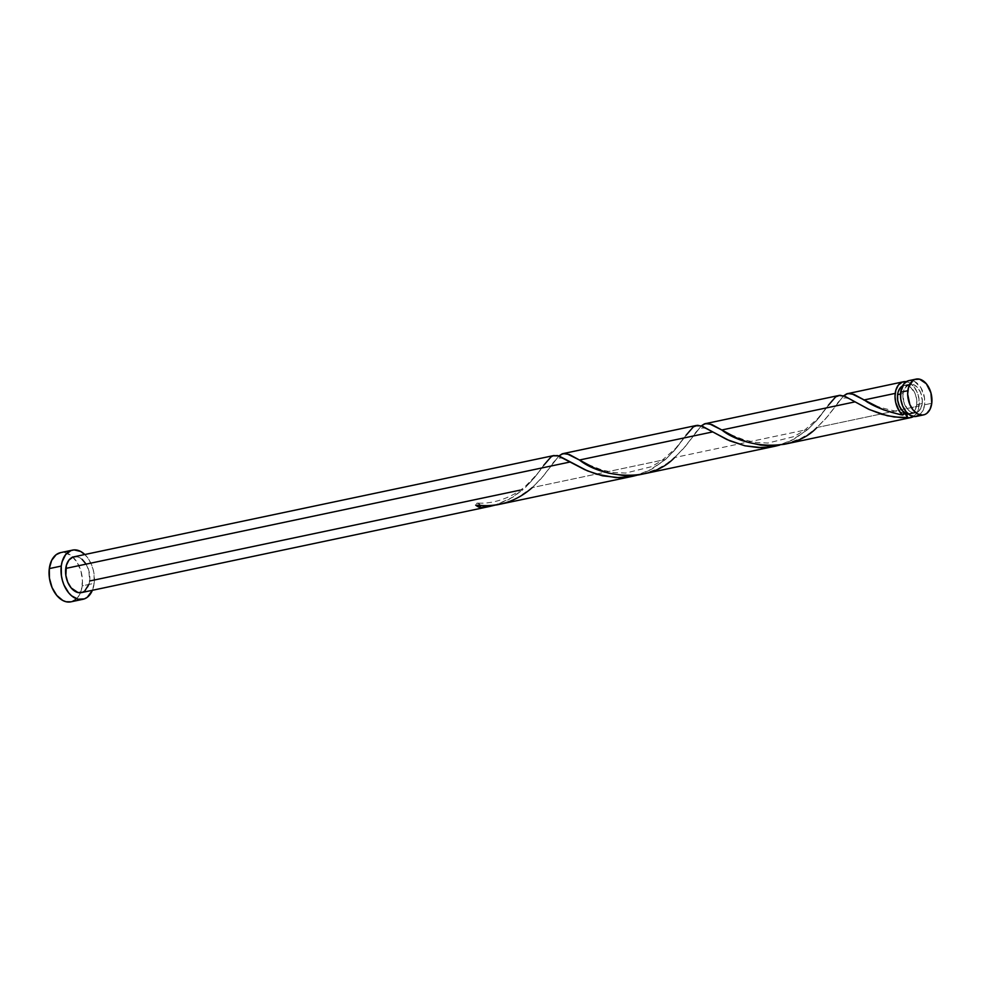 <?xml version="1.0" encoding="UTF-8"?>
<svg xmlns="http://www.w3.org/2000/svg" width="981" height="981" viewBox="0 0 981 981"><rect width="100%" height="100%" fill="white"/><g stroke="black" fill="none" stroke-linecap="round" stroke-linejoin="round"><path stroke-width="0.74" stroke-dasharray="4.91 3.68" d="M916.401 416.41A18.283 11.797 78.1 0 0 924.593 404.797L931.766 403.277L924.593 404.797L924.494 397.832L921.036 387.924L914.746 381.584L910 380.469L907.732 380.947M908.48 414.105A14.629 9.442 78.1 0 0 910.184 413.982A14.629 9.442 78.1 0 0 916.732 404.687L922.201 403.534A14.629 9.442 -101.9 0 1 915.653 412.829A14.629 9.442 -101.9 0 1 903.06 393.491L900.509 394.031L903.06 393.491L904.433 388.697L908.713 384.466L914.317 384.969L917.848 387.924L920.595 392.486L922.348 400.8L920.828 408.341L918.204 411.64L912.845 412.78L907.413 409.102L903.734 401.867L903.06 393.491A14.629 9.442 -101.9 0 1 909.608 384.209A14.629 9.442 -101.9 0 1 922.201 403.534L916.732 404.687L916.659 399.132L915.126 393.639L910.687 387.36L905.058 385.239L901.588 386.539M70.939 601.831A25.138 16.223 78.1 0 0 80.454 592.745A25.138 16.223 78.1 0 0 82.208 585.865L94.164 583.339A25.138 16.223 -101.9 0 1 92.386 590.304L94.164 583.339L82.208 585.865A25.138 16.223 78.1 0 0 72.937 557.098A25.138 16.223 78.1 0 0 60.564 552.634M81.484 592.598A18.283 11.797 78.1 0 0 89.676 580.985L523.155 489.507L508.931 499.476L494.988 505.178L512.658 497.318L523.155 489.507L520.188 490.132M498.655 504.553L507.974 502.014L516.791 498.201L532.229 487.594L665.498 459.476L651.96 469.053L636.178 475.454M784.26 444.295L800.373 438.679L809.117 433.565L816.915 427.52L919.136 405.95A18.283 11.797 -101.9 0 1 913.569 416.471M641.917 474.326L658.043 468.722L666.773 463.608L674.572 457.551L807.841 429.433L794.303 439.022L778.522 445.411M913.409 416.569L916.548 413.455L918.596 408.746L919.025 398.985L917.112 392.142L913.691 386.428L909.277 382.737L906.236 381.707A18.283 11.797 -101.9 0 1 919.136 405.95L816.915 427.52L827.608 416.447L843.685 395.797M838.792 395.404L835.64 396.876L832.501 399.88L818.534 418.36L807.841 429.433L674.572 457.551L685.278 446.49L701.341 425.84M696.449 425.447L693.297 426.919L690.158 429.923L676.191 448.403L665.498 459.476L532.229 487.594L542.934 476.521L558.998 455.871M554.106 455.491L550.954 456.95L547.815 459.954L533.848 478.446L525.522 487.349L535.724 476.141L543.695 465.337C541.438 469.286 535.896 475.699 527.042 484.602C520.175 491.849 499.979 504.43 477.661 503.106M86.107 564.124L88.83 570.525L89.676 580.985A18.283 11.797 78.1 0 0 73.931 556.816M907.376 413.933L912.747 412.793L915.359 409.494L916.732 404.687A14.629 9.442 78.1 0 0 904.151 385.361A14.629 9.442 78.1 0 0 902.532 385.938M84.832 554.523A25.138 16.223 -101.9 0 1 94.164 583.339L94.017 573.775L92.999 568.955L89.259 560.151L84.832 554.523M72.815 557.147L77.438 556.877L82.11 559.329M89.676 580.985L89.026 584.161M71.024 601.819L72.484 601.378M75.329 599.796L77.818 597.343L81.325 590.243L82.453 581.157L81.043 571.469L77.303 562.665L71.809 556.08L65.384 552.72L60.638 552.61M915.261 416.557L917.529 416.079M919.602 414.926L922.876 410.794L924.593 404.797A18.283 11.797 78.1 0 0 908.86 380.628M480.175 505.607A3.654 2.354 -101.9 0 0 477.808 503.118A3.654 2.354 -101.9 0 0 475.687 505.129L476.386 503.658L478.005 503.155L480.187 505.656M637.331 475.135L649.079 470.573L665.498 459.476L674.364 450.549L686.038 435.306L675.651 448.329L661.709 460.678L651.409 466.698L625.608 473.075L613.26 472.45L601.758 469.911L588.06 464.528L576.853 458.47M779.674 445.092L791.422 440.53L807.841 429.433L816.707 420.506L828.381 405.263L817.995 418.298L804.052 430.647L793.752 436.655L767.951 443.044L755.603 442.406L744.088 439.868L730.391 434.497L719.196 428.439M843.623 395.846L825.622 418.777L816.915 427.52M701.28 425.889L683.279 448.808L674.572 457.551M558.937 455.932L540.936 478.851L532.229 487.594M910.184 413.982L915.653 412.829M904.151 385.361L909.608 384.209M571.629 462.664C562.309 457.796 558.41 453.676 550.059 467.214M713.972 432.621C704.652 427.765 700.753 423.645 692.402 437.183M856.315 402.59C846.995 397.722 843.096 393.602 834.745 407.14M904.69 412.989C880.46 408.39 866.015 403.485 861.367 398.298"/><path stroke-width="1.47" d="M910 380.469L907.732 380.947L903.857 383.89L900.668 392.241A18.283 11.797 78.1 0 0 916.401 416.41L923.575 414.889A18.283 11.797 -101.9 0 1 907.842 390.72L900.668 392.241L900.766 399.193L902.679 406.048L906.101 411.75L910.527 415.441L915.261 416.557L919.602 414.926M916.033 379.107L908.86 380.628A18.283 11.797 78.1 0 0 900.668 392.241L907.842 390.72A18.283 11.797 -101.9 0 1 916.033 379.107A18.283 11.797 -101.9 0 1 931.766 403.277L930.92 392.817L926.334 383.767L919.54 379.169L914.905 379.439L912.833 380.591L908.48 387.544L907.658 394.154L909.853 404.54L913.274 410.242L917.701 413.933L922.434 415.049L924.703 414.571L926.775 413.418L930.049 409.285L931.766 403.277A18.283 11.797 -101.9 0 1 923.575 414.889M903.256 385.619L900.141 387.973L898.106 392.106L897.59 394.644L900.509 394.031L897.59 394.644A14.629 9.442 78.1 0 0 905.475 413.209A14.629 9.442 78.1 0 0 908.48 414.105M72.52 550.108L60.564 552.634A25.138 16.223 78.1 0 0 49.295 568.6A25.138 16.223 78.1 0 0 70.939 601.831L82.894 599.305A25.138 16.223 -101.9 0 1 61.251 566.074L49.295 568.6L61.251 566.074A25.138 16.223 -101.9 0 1 72.52 550.108A25.138 16.223 -101.9 0 1 84.832 554.523L80.601 551.432L74.09 549.9L70.975 550.562L65.641 554.596L62.134 561.696L61.251 566.074L61.398 575.639L62.416 580.47L64.023 585.068L68.731 592.916L71.65 595.859L78.075 599.219L84.44 598.864L87.297 597.27L92.386 590.304A25.138 16.223 -101.9 0 1 82.894 599.305M554.106 455.491L73.931 556.816A18.283 11.797 78.1 0 0 65.739 568.428A18.283 11.797 78.1 0 0 81.484 592.598L490.488 506.282L480.457 507.618A18.283 11.797 -101.9 0 1 475.687 505.129L487.14 505.804L496.742 504.908L632.843 476.251L619.244 477.698L602.518 475.822L587.337 470.819L570.39 461.941L65.739 568.428L570.39 461.941L558.876 455.907L553.039 455.797M543.695 465.337L550.991 456.925L553.076 455.785L557.649 455.564L584.688 469.629L596.325 474.154L615.97 477.637L629.606 476.852L637.331 475.135L632.843 476.251M495.172 505.117L489.347 506.515M899.822 414.546L902.716 415.012A18.283 11.797 -101.9 0 1 895.199 393.393L864.151 399.941L883.538 409.825L899.822 414.546M816.915 427.52C791.213 454.755 742.077 446.429 721.808 429.985L708.969 423.596L704.419 423.866L701.28 425.889L705.535 423.534L711.654 424.454L721.808 429.985L855.076 401.854L869.374 409.555L887.339 415.772L900.656 417.563L909.546 417.722L913.569 416.471A18.283 11.797 -101.9 0 1 910.944 417.563A18.283 11.797 -101.9 0 1 907.474 417.514L894.096 416.986L881.343 414.178L868.295 409.052L855.076 401.854L721.808 429.985L735.995 437.624L747.62 442.161L760.508 445.067L770.661 445.742L784.26 444.295L910.944 417.563M638.545 474.951L775.174 446.208L761.587 447.655L744.861 445.779L729.68 440.776L712.733 431.898L579.464 460.015L593.664 467.667L608.404 473.112L624.909 475.724L638.545 474.951M674.572 457.551C648.87 484.786 599.734 476.472 579.464 460.015L566.626 453.627L562.076 453.909L558.937 455.932L563.192 453.565L569.311 454.485L579.464 460.015L712.733 431.898L727.031 439.598L744.996 445.815L758.313 447.606L771.949 446.809L779.674 445.092L775.186 446.208M902.532 385.938A14.629 9.442 78.1 0 0 897.59 394.644L897.676 400.211L899.209 405.693L901.944 410.266L905.475 413.209L903.771 413.246L902.716 415.012C886.689 411.738 873.838 406.723 864.151 399.941L851.312 393.553L846.75 393.822L843.623 395.846L847.878 393.491L853.997 394.411L864.151 399.941L895.199 393.393A18.283 11.797 -101.9 0 1 903.391 381.781A18.283 11.797 -101.9 0 1 906.236 381.707M846.799 393.81L903.391 381.781M704.456 423.853L837.725 395.723M828.381 405.263L835.677 396.851L839.957 395.269L844.972 396.349L855.076 401.854L844.923 396.324L838.792 395.404M562.113 453.884L563.192 453.565M686.038 435.306L693.334 426.882L697.614 425.3L702.629 426.392L712.733 431.898L701.219 425.864L695.382 425.766M520.188 490.132L89.676 580.985M904.69 412.989L907.474 417.514L906.971 414.926L905.475 413.209L909.264 414.105M905.475 413.209L902.716 415.012L899.172 410.916L895.714 402.529L895.015 396.373L895.837 390.205L898.388 385.043L902.275 382.112L906.898 381.842M89.026 584.161L84.673 591.114L82.6 592.266L77.977 592.536L71.184 587.95L67.75 582.236L65.85 575.393L66.389 565.252L68.928 560.077L72.815 557.147L75.083 556.668M82.11 559.329L86.107 564.124M60.638 552.61L56.162 554.67L51.662 560.347L49.295 568.6L49.442 578.165L52.067 587.582L56.775 595.43L62.858 600.507L66.119 601.745L71.024 601.819M72.484 601.378L75.329 599.796M479.954 505.043L480.457 507.618L475.687 505.129C497.416 507.557 516.264 501.72 532.229 487.594M480.175 505.607A3.654 2.354 -101.9 0 1 480.457 507.618L494.988 505.178M563.18 453.578L696.449 425.447"/></g></svg>
